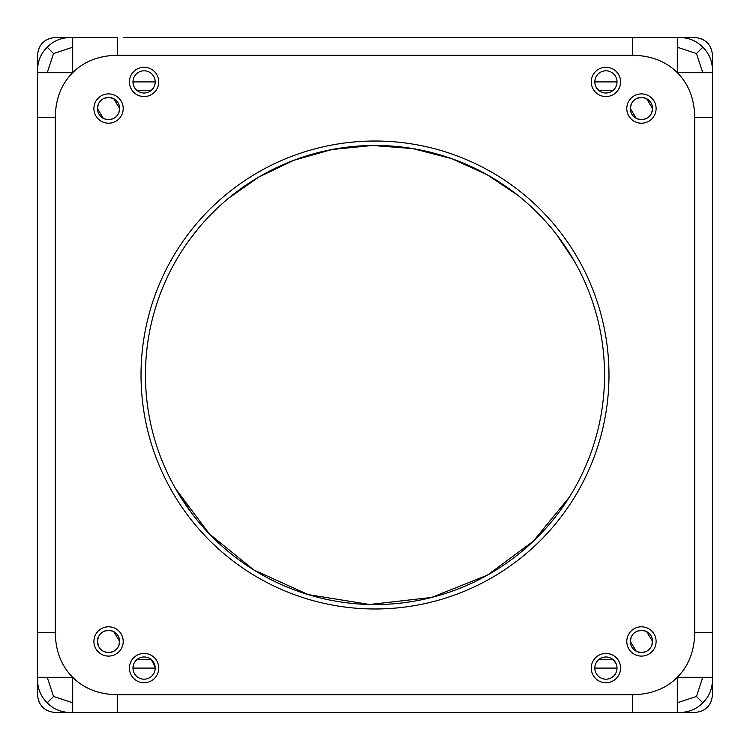 <?xml version="1.0" encoding="UTF-8"?>
<svg xmlns="http://www.w3.org/2000/svg" width="750" height="750" viewBox="0 0 750 750"><rect width="100%" height="100%" fill="white"/><g stroke="black" fill="none" stroke-linecap="round" stroke-linejoin="round"><path stroke-width="1.12" d="M155.184 81.909A11.1 11.1 0 0 0 144.075 70.809A11.1 11.1 0 0 0 132.975 81.909L155.184 81.909A11.1 11.1 0 0 1 144.075 93.009A11.1 11.1 0 0 1 132.975 81.909L133.856 86.231M617.025 81.909A11.1 11.1 0 0 0 605.925 70.809A11.1 11.1 0 0 0 594.816 81.909L617.025 81.909A11.1 11.1 0 0 1 605.925 93.009A11.1 11.1 0 0 1 594.816 81.909M645.731 118.791L641.447 119.653A11.1 11.1 0 0 0 652.547 108.553A11.1 11.1 0 0 0 641.447 97.453L645.731 98.306M646.65 98.747L652.547 108.553L651.694 112.838M112.838 118.791L108.553 119.653A11.1 11.1 0 0 0 119.653 108.553A11.1 11.1 0 0 0 108.553 97.453L112.828 98.306M113.747 98.747L119.653 108.553L118.8 112.838M617.025 668.091A11.1 11.1 0 0 0 605.925 656.991A11.1 11.1 0 0 0 594.816 668.091A11.1 11.1 0 0 0 605.925 679.191A11.1 11.1 0 0 0 617.025 668.091L594.816 668.091M595.331 664.763L595.697 663.778M599.034 659.381L612.788 659.363M613.125 659.644L616.163 663.797M155.184 668.091A11.1 11.1 0 0 0 144.075 656.991A11.1 11.1 0 0 0 132.975 668.091A11.1 11.1 0 0 0 144.075 679.191A11.1 11.1 0 0 0 155.184 668.091L132.975 668.091L133.734 664.059M135.113 661.547L135.591 660.938M137.194 659.381L150.938 659.363M151.284 659.644L155.128 666.984M645.731 651.694L641.447 652.547A11.1 11.1 0 0 0 652.547 641.447A11.1 11.1 0 0 0 641.447 630.347L645.731 631.2M646.65 631.641L652.547 641.447L651.694 645.731M112.838 651.694L108.553 652.547A11.1 11.1 0 0 0 119.653 641.447A11.1 11.1 0 0 0 108.553 630.347L112.828 631.2M113.747 631.641L119.653 641.447L118.8 645.731M129.422 668.091A14.653 14.653 0 0 1 144.075 653.438A14.653 14.653 0 0 1 158.737 668.091A14.653 14.653 0 0 1 144.075 682.744A14.653 14.653 0 0 1 129.422 668.091M591.262 668.091A14.653 14.653 0 0 1 605.925 653.438A14.653 14.653 0 0 1 620.578 668.091A14.653 14.653 0 0 1 605.925 682.744A14.653 14.653 0 0 1 591.262 668.091M591.262 81.909A14.653 14.653 0 0 1 605.925 67.256A14.653 14.653 0 0 1 620.578 81.909A14.653 14.653 0 0 1 605.925 96.562A14.653 14.653 0 0 1 591.262 81.909M129.422 81.909A14.653 14.653 0 0 1 144.075 67.256A14.653 14.653 0 0 1 158.737 81.909A14.653 14.653 0 0 1 144.075 96.562A14.653 14.653 0 0 1 129.422 81.909M108.553 626.794A14.653 14.653 0 0 1 123.206 641.447A14.653 14.653 0 0 1 108.553 656.1A14.653 14.653 0 0 1 93.9 641.447A14.653 14.653 0 0 1 108.553 626.794M641.447 626.794A14.653 14.653 0 0 1 656.1 641.447A14.653 14.653 0 0 1 641.447 656.1A14.653 14.653 0 0 1 626.794 641.447A14.653 14.653 0 0 1 641.447 626.794M641.447 93.9A14.653 14.653 0 0 1 656.1 108.553A14.653 14.653 0 0 1 641.447 123.206A14.653 14.653 0 0 1 626.794 108.553A14.653 14.653 0 0 1 641.447 93.9M108.553 93.9A14.653 14.653 0 0 1 123.206 108.553A14.653 14.653 0 0 1 108.553 123.206A14.653 14.653 0 0 1 93.9 108.553A14.653 14.653 0 0 1 108.553 93.9M141.019 375A233.981 233.981 0 0 1 375 141.019A233.981 233.981 0 0 1 608.981 375A233.981 233.981 0 0 1 375 608.981A233.981 233.981 0 0 1 141.019 375M145.453 375A229.547 229.547 0 0 1 375 145.453A229.547 229.547 0 0 1 604.547 375A229.547 229.547 0 0 1 375 604.547A229.547 229.547 0 0 1 145.453 375M180.694 252.787L183.141 248.972M189.797 239.391L200.231 226.181M207.206 218.362L209.719 215.719M228.272 198.469L258.712 177.094L293.644 160.359L331.941 149.531L372.375 145.472L412.8 148.594L451.509 158.578L486.956 174.609L517.416 194.981M536.7 212.081L537.834 213.206M546.619 222.562L549.609 225.994M556.838 234.909L574.397 261.281L558.553 237.159M47.231 702.769C40.434 696.225 37.191 687.741 37.5 677.306L47.231 677.306L53.541 696.459L47.231 702.769C53.775 709.566 62.259 712.809 72.694 712.5L677.306 712.5L677.306 702.769L696.459 696.459L702.769 702.769C696.225 709.566 687.741 712.809 677.306 712.5L694.734 712.5C705.525 711.45 711.45 705.525 712.5 694.734L712.5 677.306C712.809 687.741 709.566 696.225 702.769 702.769M53.541 696.459L72.694 702.769L72.694 712.5L55.266 712.5C44.475 711.45 38.55 705.525 37.5 694.734L37.5 632.569L55.266 632.569L55.266 117.431C55.575 98.906 61.388 84 72.694 72.694L37.5 72.694C37.191 62.259 40.434 53.775 47.231 47.231L53.541 53.541L47.231 72.694M47.231 677.306L72.694 677.306L72.694 702.769M153.047 88.444L151.341 90.309M150.966 90.619L137.222 90.638M613.903 89.625L613.416 90.103M612.806 90.619L599.053 90.638M598.716 90.356L596.962 88.463M595.959 86.812L595.688 86.203M103.35 118.359L97.453 108.553L98.306 104.269M104.269 98.306L108.553 97.453A11.1 11.1 0 0 0 97.453 108.553A11.1 11.1 0 0 0 108.553 119.653L104.269 118.8M636.253 118.359L630.347 108.553L631.2 104.269M637.163 98.306L641.447 97.453A11.1 11.1 0 0 0 630.347 108.553A11.1 11.1 0 0 0 641.447 119.653L637.172 118.8M98.672 646.509L97.453 641.447L98.306 637.163M104.269 631.209L108.553 630.347A11.1 11.1 0 0 0 97.453 641.447A11.1 11.1 0 0 0 108.553 652.547L104.269 651.694M636.253 651.253L630.347 641.447L631.2 637.163M637.163 631.209L641.447 630.347A11.1 11.1 0 0 0 630.347 641.447A11.1 11.1 0 0 0 641.447 652.547L637.172 651.694M677.306 702.769L677.306 677.306L702.769 677.306L696.459 696.459M702.769 677.306L712.5 677.306L712.5 72.694L702.769 72.694L696.459 53.541L702.769 47.231C709.566 53.775 712.809 62.259 712.5 72.694L712.5 55.266C711.45 44.475 705.525 38.55 694.734 37.5L677.306 37.5C687.741 37.191 696.225 40.434 702.769 47.231M702.769 72.694L677.306 72.694L677.306 47.231L696.459 53.541M677.306 47.231L677.306 37.5L123.206 37.5M72.694 47.231L72.694 72.694C84 61.388 98.906 55.575 117.431 55.266L117.431 37.5L72.694 37.5L72.694 47.231L53.541 53.541M117.431 55.266L632.569 55.266C651.094 55.575 666 61.388 677.306 72.694C688.612 84 694.425 98.906 694.734 117.431L694.734 632.569C694.425 651.094 688.612 666 677.306 677.306C666 688.612 651.094 694.425 632.569 694.734L117.431 694.734C98.906 694.425 84 688.612 72.694 677.306C61.388 666 55.575 651.094 55.266 632.569M47.231 47.231C53.775 40.434 62.259 37.191 72.694 37.5L55.266 37.5C44.475 38.55 38.55 44.475 37.5 55.266L37.5 632.569M569.306 497.213L533.334 541.191L487.463 575.109L431.616 597.45L369.628 604.481L308.203 594.609L253.697 569.878L209.259 533.812L175.603 488.719L191.447 512.841M37.5 641.447L37.5 611.25M55.266 117.431L37.5 117.431M123.206 712.5L108.553 712.5M117.431 694.734L117.431 712.5M632.569 694.734L632.569 712.5M712.5 611.25L712.5 641.447M694.734 632.569L712.5 632.569M694.734 117.431L712.5 117.431M632.569 55.266L632.569 37.5L626.794 37.5M190.978 237.787L191.363 237.281M437.109 154.022L437.906 154.247M466.388 164.438L467.184 164.775M493.491 178.406L494.175 178.819M37.5 138.75L37.5 108.553M641.447 712.5L626.794 712.5M712.5 108.553L712.5 138.75M103.35 651.253L102.366 650.662M559.022 512.212L558.638 512.719M312.891 595.978L312.094 595.753M283.612 585.562L282.816 585.225M256.509 571.594L255.825 571.181M232.584 555.019L231.562 554.212M212.166 536.794L210.047 534.628"/></g></svg>
